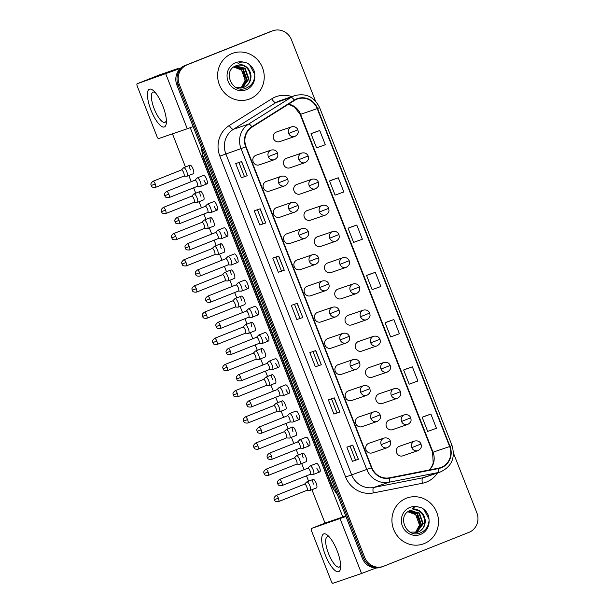 <?xml version="1.0" encoding="UTF-8"?>
<svg xmlns="http://www.w3.org/2000/svg" width="614" height="614" viewBox="0 0 614 614"><rect width="100%" height="100%" fill="white"/><g stroke="black" fill="none" stroke-linecap="round" stroke-linejoin="round"><path stroke-width="0.92" d="M281.412 176.249C284.489 175.642 286.615 176.625 287.782 179.204L278.572 182.834A5.073 4.828 71.1 0 1 281.412 176.249L266.276 181.445A5.073 4.828 71.1 0 0 263.391 187.915A5.073 4.828 71.1 0 0 269.776 190.969M291.673 202.436C294.751 201.822 296.877 202.804 298.043 205.383L288.833 209.021A5.073 4.828 71.1 0 1 291.673 202.436L276.538 207.624A5.073 4.828 71.1 0 0 273.652 214.102A5.073 4.828 71.1 0 0 280.038 217.149M301.934 228.615C305.012 228.001 307.138 228.984 308.305 231.562L299.095 235.2A5.073 4.828 71.1 0 1 301.934 228.615L286.799 233.804A5.073 4.828 71.1 0 0 283.914 240.281A5.073 4.828 71.1 0 0 290.299 243.336M312.196 254.802C315.274 254.188 317.4 255.171 318.566 257.75L309.356 261.38A5.073 4.828 71.1 0 1 312.196 254.802L297.061 259.991A5.073 4.828 71.1 0 0 294.175 266.468A5.073 4.828 71.1 0 0 300.561 269.515M322.457 280.982C325.535 280.368 327.661 281.35 328.828 283.929L319.618 287.567A5.073 4.828 71.1 0 1 322.457 280.982L307.322 286.17A5.073 4.828 71.1 0 0 304.437 292.648A5.073 4.828 71.1 0 0 310.814 295.702M332.719 307.161C335.797 306.555 337.915 307.537 339.089 310.116L329.871 313.746A5.073 4.828 71.1 0 1 332.719 307.161L317.584 312.357A5.073 4.828 71.1 0 0 314.698 318.827A5.073 4.828 71.1 0 0 321.076 321.882M342.98 333.348C346.058 332.734 348.176 333.717 349.351 336.295L340.133 339.933A5.073 4.828 71.1 0 1 342.98 333.348L327.838 338.537A5.073 4.828 71.1 0 0 324.959 345.014A5.073 4.828 71.1 0 0 331.337 348.061M353.234 359.528C356.312 358.914 358.438 359.896 359.612 362.475L350.394 366.113A5.073 4.828 71.1 0 1 353.234 359.528L338.099 364.716A5.073 4.828 71.1 0 0 335.221 371.194A5.073 4.828 71.1 0 0 341.599 374.248M363.496 385.715C366.573 385.101 368.699 386.083 369.874 388.662L360.656 392.292A5.073 4.828 71.1 0 1 363.496 385.715L348.361 390.903A5.073 4.828 71.1 0 0 345.482 397.381A5.073 4.828 71.1 0 0 351.86 400.428M373.757 411.894C376.835 411.28 378.961 412.263 380.135 414.841L370.917 418.479A5.073 4.828 71.1 0 1 373.757 411.894L358.622 417.083A5.073 4.828 71.1 0 0 355.744 423.56A5.073 4.828 71.1 0 0 362.122 426.615M384.019 438.074C387.096 437.467 389.222 438.45 390.397 441.029L381.179 444.659A5.073 4.828 71.1 0 1 384.019 438.074L368.884 443.27A5.073 4.828 71.1 0 0 366.005 449.74A5.073 4.828 71.1 0 0 372.383 452.794M271.15 150.069C274.228 149.455 276.354 150.438 277.528 153.016L268.31 156.654A5.073 4.828 71.1 0 1 271.15 150.069L256.015 155.258A5.073 4.828 71.1 0 0 253.137 161.735A5.073 4.828 71.1 0 0 259.515 164.79M301.773 153.04C304.851 152.425 306.977 153.408 308.144 155.987L298.934 159.625A5.073 4.828 71.1 0 1 301.773 153.04L286.638 158.228A5.073 4.828 71.1 0 0 283.752 164.706A5.073 4.828 71.1 0 0 290.138 167.752M312.035 179.219C315.112 178.605 317.231 179.587 318.405 182.166L309.187 185.804A5.073 4.828 71.1 0 1 312.035 179.219L296.9 184.407A5.073 4.828 71.1 0 0 294.014 190.885A5.073 4.828 71.1 0 0 300.392 193.94M322.296 205.398C325.374 204.792 327.492 205.774 328.667 208.353L319.449 211.983A5.073 4.828 71.1 0 1 322.296 205.398L307.153 210.594A5.073 4.828 71.1 0 0 304.275 217.072A5.073 4.828 71.1 0 0 310.653 220.119M332.55 231.585C335.635 230.971 337.754 231.954 338.928 234.533L329.71 238.171A5.073 4.828 71.1 0 1 332.55 231.585L317.415 236.774A5.073 4.828 71.1 0 0 314.537 243.251A5.073 4.828 71.1 0 0 320.915 246.306M342.812 257.765C345.889 257.151 348.015 258.141 349.189 260.72L339.972 264.35A5.073 4.828 71.1 0 1 342.812 257.765L327.676 262.953A5.073 4.828 71.1 0 0 324.798 269.431A5.073 4.828 71.1 0 0 331.176 272.486M353.073 283.952C356.151 283.338 358.277 284.32 359.451 286.899L350.233 290.537A5.073 4.828 71.1 0 1 353.073 283.952L337.938 289.14A5.073 4.828 71.1 0 0 335.06 295.618A5.073 4.828 71.1 0 0 341.438 298.665M363.334 310.131C366.412 309.517 368.538 310.5 369.712 313.079L360.495 316.717A5.073 4.828 71.1 0 1 363.334 310.131L348.199 315.32A5.073 4.828 71.1 0 0 345.321 321.797A5.073 4.828 71.1 0 0 351.699 324.852M373.596 336.311C376.674 335.704 378.8 336.687 379.974 339.266L370.756 342.896A5.073 4.828 71.1 0 1 373.596 336.311L358.461 341.507A5.073 4.828 71.1 0 0 355.583 347.984A5.073 4.828 71.1 0 0 361.961 351.031M383.857 362.498C386.935 361.884 389.061 362.866 390.228 365.445L381.018 369.083A5.073 4.828 71.1 0 1 383.857 362.498L368.722 367.686A5.073 4.828 71.1 0 0 365.837 374.164A5.073 4.828 71.1 0 0 372.222 377.219M394.119 388.677C397.197 388.063 399.323 389.053 400.489 391.632L391.279 395.262A5.073 4.828 71.1 0 1 394.119 388.677L378.984 393.866A5.073 4.828 71.1 0 0 376.098 400.343A5.073 4.828 71.1 0 0 382.484 403.398M404.38 414.864C407.458 414.25 409.584 415.233 410.751 417.812L401.541 421.442A5.073 4.828 71.1 0 1 404.38 414.864L389.245 420.053A5.073 4.828 71.1 0 0 386.359 426.53A5.073 4.828 71.1 0 0 392.745 429.577M414.642 441.044C417.72 440.43 419.846 441.412 421.012 443.991L411.802 447.629A5.073 4.828 71.1 0 1 414.642 441.044L399.507 446.232A5.073 4.828 71.1 0 0 396.621 452.71A5.073 4.828 71.1 0 0 403.007 455.765M291.512 126.852C294.59 126.238 296.716 127.228 297.882 129.807L288.672 133.438A5.073 4.828 71.1 0 1 291.512 126.852L276.377 132.041A5.073 4.828 71.1 0 0 273.491 138.518A5.073 4.828 71.1 0 0 279.877 141.573M232.038 53.533A24.368 23.178 71.1 0 0 219.19 84.256A24.368 23.178 71.1 0 0 248.831 99.268A24.368 23.178 71.1 0 0 249.821 98.9A24.368 23.178 71.1 0 0 262.669 68.177A24.368 23.178 71.1 0 0 233.028 53.165A24.368 23.178 71.1 0 0 232.038 53.533A24.368 23.178 71.1 0 0 219.19 84.256A24.368 23.178 71.1 0 0 248.831 99.268A24.368 23.178 71.1 0 0 249.821 98.9A24.368 23.178 71.1 0 0 262.669 68.177A24.368 23.178 71.1 0 0 233.028 53.165A24.368 23.178 71.1 0 0 232.038 53.533M406.322 498.253A24.368 23.178 71.1 0 0 393.482 528.976A24.368 23.178 71.1 0 0 423.123 543.989A24.368 23.178 71.1 0 0 424.105 543.628A24.368 23.178 71.1 0 0 436.953 512.905A24.368 23.178 71.1 0 0 407.312 497.893A24.368 23.178 71.1 0 0 406.322 498.253A24.368 23.178 71.1 0 0 393.482 528.976A24.368 23.178 71.1 0 0 423.123 543.989A24.368 23.178 71.1 0 0 424.105 543.628A24.368 23.178 71.1 0 0 436.953 512.905A24.368 23.178 71.1 0 0 407.312 497.893A24.368 23.178 71.1 0 0 406.322 498.253M296.923 99.199A16.248 15.45 -108.9 0 1 297.583 98.954A16.248 15.45 -108.9 0 1 317.208 108.617L449.64 446.531A16.248 15.45 -108.9 0 1 440.545 467.607A16.248 15.45 -108.9 0 1 438.619 468.121L389.514 477.799A16.248 15.45 -108.9 0 1 371.815 467.622L246.045 146.708A16.248 15.45 -108.9 0 1 252.078 127.098L294.52 100.42A16.248 15.45 -108.9 0 1 296.923 99.199M296.777 98.823A16.655 15.834 71.1 0 0 294.313 100.074L251.87 126.753A16.655 15.834 71.1 0 0 245.684 146.846L371.455 467.761A16.655 15.834 71.1 0 0 389.598 478.199L438.703 468.52A16.655 15.834 71.1 0 0 450.001 446.393L317.568 108.478A16.655 15.834 71.1 0 0 296.777 98.823M315.473 101.011L291.466 39.756A15.227 14.483 71.1 0 0 273.069 30.7L270.69 31.514A15.227 14.483 71.1 0 0 270.076 31.744L184.814 65.606A15.227 14.483 71.1 0 0 176.901 85.131L362.306 558.21L363.488 557.804A15.227 14.483 71.1 0 0 381.893 566.86A15.227 14.483 71.1 0 1 363.488 557.804L178.091 84.724L363.488 557.804L364.678 557.397A15.227 14.483 71.1 0 0 383.082 566.453A15.227 14.483 71.1 0 0 383.696 566.231L468.958 532.361A15.227 14.483 71.1 0 0 476.871 512.844L453.493 453.193M184.814 65.606L185.996 65.199A15.227 14.483 71.1 0 0 178.091 84.724A15.227 14.483 71.1 0 1 185.996 65.199L271.265 31.337L187.186 64.792A15.227 14.483 71.1 0 0 179.28 84.318L364.678 557.397M271.879 31.107A15.227 14.483 71.1 0 0 271.265 31.337A15.227 14.483 71.1 0 1 271.879 31.107M430.882 414.097L422.14 417.259L427.697 431.435L436.439 428.273L430.882 414.097L424.949 416.139M412.362 366.834L403.621 369.996L409.177 384.18L417.919 381.018L412.362 366.834L406.43 368.876M393.843 319.579L385.101 322.734L390.657 336.917L399.399 333.755L393.843 319.579L387.902 321.613M319.756 130.536L311.014 133.691L316.571 147.874L325.313 144.712L319.756 130.536L313.823 132.57M338.276 177.791L329.541 180.953L335.091 195.129L343.832 191.975L338.276 177.791L332.343 179.833M356.795 225.054L348.061 228.216L353.618 242.392L362.352 239.23L356.795 225.054L350.863 227.096M375.315 272.317L366.581 275.479L372.138 289.654L380.872 286.492L375.315 272.317L369.382 274.351M273.069 30.7A15.227 14.483 71.1 0 0 272.447 30.93L187.186 64.792M339.834 412.025L333.901 414.059L328.344 399.883L334.277 397.849L339.834 412.025L334.123 397.903M358.353 459.287L352.421 461.321L346.864 447.145L352.797 445.112L358.353 459.287L352.651 445.158M284.267 270.244L278.334 272.278L272.777 258.103L278.71 256.069L284.267 270.244L278.564 256.115M265.747 222.982L259.814 225.016L254.257 210.84L260.19 208.806L265.747 222.982L260.044 208.86M247.227 175.719L241.294 177.761L235.738 163.577L241.67 161.543L247.227 175.719L241.517 161.597M321.314 364.762L315.373 366.804L309.817 352.62L315.757 350.586L321.314 364.762L315.604 350.64M302.794 317.507L296.854 319.541L291.297 305.365L297.237 303.324L302.794 317.507L297.084 303.377M296.854 319.541L302.641 317.553M315.373 366.804L321.16 364.816M241.294 177.761L247.074 175.773M259.814 225.016L265.593 223.036M278.334 272.278L284.121 270.29M352.421 461.321L358.2 459.333M333.901 414.059L339.68 412.078M366.581 275.479L369.444 274.328M348.061 228.216L350.924 227.073M329.541 180.953L332.397 179.81M311.014 133.691L313.877 132.547M385.101 322.734L387.964 321.59M403.621 369.996L406.483 368.853M422.14 417.259L425.003 416.115M299.977 318.298L294.482 304.268M281.458 271.043L275.962 257.013M262.938 223.78L257.435 209.75M244.418 176.517L238.915 162.487M318.497 365.56L313.002 351.53M337.025 412.823L331.522 398.793M355.544 460.086L350.041 446.056M362.306 558.21A15.227 14.483 71.1 0 0 380.703 567.267L383.082 566.453M183.839 176.118L186.871 176.241A4.567 1.412 -111.7 0 0 187.047 176.21A4.567 1.412 -111.7 0 0 187.063 176.203A4.567 1.412 -111.7 0 0 186.71 171.498A4.567 1.412 -111.7 0 0 183.709 167.706A4.567 1.412 -111.7 0 0 183.693 167.714A4.567 1.412 -111.7 0 0 183.532 167.822L181.399 169.986M183.763 176.118A3.3 1.021 -111.7 0 0 183.885 176.103A3.3 1.021 -111.7 0 0 183.901 176.095A3.3 1.021 -111.7 0 0 183.647 172.695A3.3 1.021 -111.7 0 0 181.483 169.955A3.3 1.021 -111.7 0 0 181.468 169.963L153.063 181.245C149.386 184.315 151.52 184.783 151.205 185.512L155.242 183.977A3.3 1.021 -111.7 0 0 153.063 181.245M197.393 186.326L200.433 186.441A4.567 1.412 -111.7 0 0 200.601 186.41A4.567 1.412 -111.7 0 0 200.624 186.41A4.567 1.412 -111.7 0 0 200.256 181.675A4.567 1.412 -111.7 0 0 197.271 177.906A4.567 1.412 -111.7 0 0 197.248 177.914A4.567 1.412 -111.7 0 0 197.086 178.022L194.96 180.186M197.324 186.318A3.3 1.021 -111.7 0 0 197.447 186.303A3.3 1.021 -111.7 0 0 197.462 186.295A3.3 1.021 -111.7 0 0 197.209 182.903A3.3 1.021 -111.7 0 0 195.037 180.155A3.3 1.021 -111.7 0 0 195.022 180.163L166.617 191.445C162.94 194.515 165.074 194.983 164.767 195.712L168.804 194.177A3.3 1.021 -111.7 0 0 166.617 191.445M194.101 202.305L197.132 202.42A4.567 1.412 -111.7 0 0 197.301 202.397A4.567 1.412 -111.7 0 0 197.324 202.39A4.567 1.412 -111.7 0 0 196.971 197.685A4.567 1.412 -111.7 0 0 193.97 193.886A4.567 1.412 -111.7 0 0 193.955 193.894A4.567 1.412 -111.7 0 0 193.786 194.009L191.66 196.173M194.024 202.298A3.3 1.021 -111.7 0 0 194.147 202.282A3.3 1.021 -111.7 0 0 194.162 202.275A3.3 1.021 -111.7 0 0 193.909 198.882A3.3 1.021 -111.7 0 0 191.745 196.142A3.3 1.021 -111.7 0 0 191.729 196.142L163.324 207.425C159.64 210.502 161.774 210.963 161.467 211.7L165.504 210.165A3.3 1.021 -111.7 0 0 163.324 207.425M204.362 228.485L207.394 228.6A4.567 1.412 -111.7 0 0 207.563 228.577A4.567 1.412 -111.7 0 0 207.586 228.569A4.567 1.412 -111.7 0 0 207.233 223.864A4.567 1.412 -111.7 0 0 204.232 220.073A4.567 1.412 -111.7 0 0 204.209 220.081A4.567 1.412 -111.7 0 0 204.048 220.188L201.922 222.352M204.285 228.485A3.3 1.021 -111.7 0 0 204.408 228.469A3.3 1.021 -111.7 0 0 204.424 228.462A3.3 1.021 -111.7 0 0 204.17 225.062A3.3 1.021 -111.7 0 0 201.998 222.322A3.3 1.021 -111.7 0 0 201.991 222.329L173.578 233.612C169.901 236.682 172.035 237.15 171.728 237.879L175.765 236.344A3.3 1.021 -111.7 0 0 173.578 233.612M214.624 254.672L217.655 254.787A4.567 1.412 -111.7 0 0 217.824 254.764A4.567 1.412 -111.7 0 0 217.847 254.756A4.567 1.412 -111.7 0 0 217.494 250.052A4.567 1.412 -111.7 0 0 214.493 246.252A4.567 1.412 -111.7 0 0 214.47 246.26A4.567 1.412 -111.7 0 0 214.309 246.367L212.183 248.532M214.547 254.664A3.3 1.021 -111.7 0 0 214.67 254.649A3.3 1.021 -111.7 0 0 214.685 254.641A3.3 1.021 -111.7 0 0 214.432 251.249A3.3 1.021 -111.7 0 0 212.26 248.501A3.3 1.021 -111.7 0 0 212.252 248.509L183.839 259.791C180.163 262.861 182.297 263.329 181.99 264.066L186.027 262.531A3.3 1.021 -111.7 0 0 183.839 259.791M224.877 280.851L227.917 280.966A4.567 1.412 -111.7 0 0 228.086 280.943A4.567 1.412 -111.7 0 0 228.109 280.936A4.567 1.412 -111.7 0 0 227.756 276.231A4.567 1.412 -111.7 0 0 224.755 272.439A4.567 1.412 -111.7 0 0 224.732 272.439A4.567 1.412 -111.7 0 0 224.571 272.555L222.445 274.719M224.808 280.851A3.3 1.021 -111.7 0 0 224.931 280.828A3.3 1.021 -111.7 0 0 224.947 280.828A3.3 1.021 -111.7 0 0 224.693 277.428A3.3 1.021 -111.7 0 0 222.521 274.688A3.3 1.021 -111.7 0 0 222.506 274.696L194.101 285.971C190.424 289.048 192.558 289.509 192.251 290.245L196.288 288.71A3.3 1.021 -111.7 0 0 194.101 285.971M207.655 212.505L210.694 212.621A4.567 1.412 -111.7 0 0 210.863 212.597A4.567 1.412 -111.7 0 0 210.886 212.59A4.567 1.412 -111.7 0 0 210.518 207.854A4.567 1.412 -111.7 0 0 207.532 204.086A4.567 1.412 -111.7 0 0 207.509 204.094A4.567 1.412 -111.7 0 0 207.348 204.209L205.222 206.373M207.586 212.505A3.3 1.021 -111.7 0 0 207.709 212.482A3.3 1.021 -111.7 0 0 207.724 212.482A3.3 1.021 -111.7 0 0 207.471 209.082A3.3 1.021 -111.7 0 0 205.299 206.342A3.3 1.021 -111.7 0 0 205.283 206.342L176.878 217.625C173.202 220.702 175.335 221.163 175.028 221.9L179.065 220.365A3.3 1.021 -111.7 0 0 176.878 217.625M217.916 238.685L220.948 238.8A4.567 1.412 -111.7 0 0 221.124 238.777A4.567 1.412 -111.7 0 0 221.147 238.769A4.567 1.412 -111.7 0 0 220.779 234.034A4.567 1.412 -111.7 0 0 217.793 230.273A4.567 1.412 -111.7 0 0 217.77 230.281A4.567 1.412 -111.7 0 0 217.609 230.388L215.483 232.552M217.847 238.685A3.3 1.021 -111.7 0 0 217.97 238.669A3.3 1.021 -111.7 0 0 217.985 238.662A3.3 1.021 -111.7 0 0 217.732 235.262A3.3 1.021 -111.7 0 0 215.56 232.522A3.3 1.021 -111.7 0 0 215.545 232.529L187.14 243.812C183.463 246.882 185.597 247.35 185.29 248.079L189.319 246.544A3.3 1.021 -111.7 0 0 187.14 243.812M228.178 264.872L231.209 264.987A4.567 1.412 -111.7 0 0 231.386 264.964A4.567 1.412 -111.7 0 0 231.401 264.956A4.567 1.412 -111.7 0 0 231.041 260.221A4.567 1.412 -111.7 0 0 228.055 256.452A4.567 1.412 -111.7 0 0 228.032 256.46A4.567 1.412 -111.7 0 0 227.871 256.568L225.745 258.74M228.101 264.864A3.3 1.021 -111.7 0 0 228.231 264.849A3.3 1.021 -111.7 0 0 228.247 264.841A3.3 1.021 -111.7 0 0 227.994 261.449A3.3 1.021 -111.7 0 0 225.822 258.709A3.3 1.021 -111.7 0 0 225.806 258.709L197.401 269.991C193.725 273.069 195.858 273.529 195.544 274.266L199.581 272.731A3.3 1.021 -111.7 0 0 197.401 269.991M250.957 75.683A11.474 10.914 71.1 0 0 239.099 65.122L235.937 65.798C222.237 70.579 231.915 93.865 245.562 88.37C251.241 86.167 254.319 81.908 254.779 75.591L254.526 72.007C253.229 68.062 250.827 65.099 247.312 63.096L243.927 62.214C241.624 61.768 239.652 62.252 238.017 63.656L243.858 65.299C248.01 67.348 250.374 70.81 250.957 75.683C251.088 81.14 248.716 85.024 243.842 87.334L235.883 87.411M239.099 65.122C250.926 63.856 255.056 83.627 243.374 87.495L243.129 87.587M234.717 66.366L243.205 68.898L247.081 79.69L241.425 87.986M234.494 66.489L242.737 69.06L246.613 79.851L241.172 88.025M235.584 65.936L245.093 68.254L248.969 79.045L242.407 87.794M235.369 66.036L244.625 68.415L248.493 79.206L242.169 87.848M233.85 66.903L241.325 69.543L245.201 80.334L241.448 87.272A11.474 10.914 71.1 0 0 242.384 71.331L240.857 69.704L233.635 67.049M241.448 87.272L240.55 88.078M247.312 63.096L249.599 64.716L254.795 74.524M425.241 520.411A11.474 10.914 71.1 0 0 413.383 509.843L410.221 510.518C396.521 515.299 406.199 538.593 419.846 533.09C425.533 530.887 428.603 526.628 429.063 520.319L428.81 516.727C427.521 512.79 425.111 509.82 421.595 507.824L418.218 506.934C415.908 506.496 413.943 506.98 412.301 508.384L418.142 510.019C422.302 512.068 424.665 515.53 425.241 520.411C425.372 525.86 423.008 529.744 418.134 532.062L410.167 532.131M413.383 509.843C425.218 508.584 429.339 528.355 417.658 532.223L417.42 532.315M409.001 511.086L417.497 513.619L421.365 524.417L415.709 532.706M408.778 511.216L417.021 513.788L420.897 524.579L415.455 532.745M409.868 510.664L419.377 512.974L423.253 523.765L416.699 532.515M409.653 510.756L418.909 513.135L422.777 523.926L416.453 532.576M408.133 511.623L415.609 514.271L419.485 525.062L415.732 532A11.474 10.914 71.1 0 0 416.668 516.052L415.141 514.432L407.919 511.777M415.732 532L414.834 532.806M421.595 507.824L423.89 509.443L429.079 519.252M150.975 110.106A20.308 6.27 68.3 0 1 147.567 92.392A20.308 6.27 68.3 0 1 153.984 91.164A20.308 6.27 68.3 0 1 162.84 106.038A20.308 6.27 68.3 0 1 166.379 122.378A20.308 6.27 68.3 0 1 160.745 125.786A20.308 6.27 68.3 0 1 150.975 110.106M155.426 92.722A16.248 5.012 -111.7 0 0 152.986 92.154A16.248 5.012 -111.7 0 0 154.229 108.878A16.248 5.012 -111.7 0 0 164.974 122.347A16.248 5.012 -111.7 0 0 166.363 120.26M180.416 68.407L137.145 83.757A2.54 0.783 -111.7 0 0 137.129 83.757A2.54 0.783 -111.7 0 0 137.329 86.374L156.961 136.469A2.54 0.783 -111.7 0 0 158.627 138.58L187.27 128.756L165.78 73.933M193.149 126.591L187.27 128.756M137.129 83.757L150.599 78.408A2.54 0.783 68.3 0 1 150.599 78.408A2.54 0.783 68.3 0 1 150.607 78.408L180.892 67.977M325.259 554.833A20.308 6.27 68.3 0 1 321.859 537.12A20.308 6.27 68.3 0 1 328.267 535.884A20.308 6.27 68.3 0 1 337.132 550.758A20.308 6.27 68.3 0 1 340.67 567.106A20.308 6.27 68.3 0 1 335.029 570.506A20.308 6.27 68.3 0 1 325.259 554.833M329.71 537.442A16.248 5.012 -111.7 0 0 327.27 536.874A16.248 5.012 -111.7 0 0 328.521 553.598A16.248 5.012 -111.7 0 0 339.266 567.067A16.248 5.012 -111.7 0 0 340.647 564.98M345.951 516.489L311.428 528.477A2.54 0.783 -111.7 0 0 311.421 528.485A2.54 0.783 -111.7 0 0 311.613 531.095L331.245 581.189A2.54 0.783 -111.7 0 0 332.911 583.3L361.554 573.476L340.072 518.653M376.021 568.019L361.554 573.476M311.421 528.485L324.883 523.136A2.54 0.783 68.3 0 1 324.883 523.136A2.54 0.783 68.3 0 1 324.89 523.128L345.751 515.975M310.27 474.33L313.301 474.445A4.567 1.412 -111.7 0 0 313.47 474.422A4.567 1.412 -111.7 0 0 313.493 474.415A4.567 1.412 -111.7 0 0 313.125 469.679A4.567 1.412 -111.7 0 0 310.139 465.911A4.567 1.412 -111.7 0 0 310.116 465.919L316.448 463.409A4.567 1.412 68.3 0 1 319.464 467.2A4.567 1.412 68.3 0 1 319.817 471.897A4.567 1.412 68.3 0 1 316.793 468.114M300.008 448.143L303.04 448.266A4.567 1.412 -111.7 0 0 303.209 448.235A4.567 1.412 -111.7 0 0 303.232 448.235A4.567 1.412 -111.7 0 0 302.871 443.5A4.567 1.412 -111.7 0 0 299.878 439.731L306.186 437.229A4.567 1.412 68.3 0 1 309.21 441.013A4.567 1.412 68.3 0 1 309.556 445.718A4.567 1.412 68.3 0 1 306.539 441.926M289.747 421.964L292.778 422.079A4.567 1.412 -111.7 0 0 292.947 422.056A4.567 1.412 -111.7 0 0 292.97 422.048A4.567 1.412 -111.7 0 0 292.609 417.313A4.567 1.412 -111.7 0 0 289.616 413.552A4.567 1.412 -111.7 0 0 289.593 413.56L295.925 411.042A4.567 1.412 68.3 0 1 298.949 414.834A4.567 1.412 68.3 0 1 299.294 419.539A4.567 1.412 68.3 0 1 296.278 415.747M279.485 395.784L282.517 395.9A4.567 1.412 -111.7 0 0 282.686 395.876A4.567 1.412 -111.7 0 0 282.709 395.869A4.567 1.412 -111.7 0 0 282.348 391.133A4.567 1.412 -111.7 0 0 279.355 387.365A4.567 1.412 -111.7 0 0 279.339 387.373L285.663 384.863A4.567 1.412 68.3 0 1 288.687 388.647A4.567 1.412 68.3 0 1 289.033 393.351A4.567 1.412 68.3 0 1 286.017 389.568M269.224 369.597L272.255 369.712A4.567 1.412 -111.7 0 0 272.432 369.689A4.567 1.412 -111.7 0 0 272.447 369.682A4.567 1.412 -111.7 0 0 272.086 364.946A4.567 1.412 -111.7 0 0 269.093 361.185L275.402 358.676A4.567 1.412 68.3 0 1 278.426 362.467A4.567 1.412 68.3 0 1 278.779 367.172A4.567 1.412 68.3 0 1 275.755 363.381M313.501 484.093A4.567 1.412 68.3 0 1 313.148 479.388A4.567 1.412 68.3 0 1 316.172 483.18A4.567 1.412 68.3 0 1 316.517 487.884L310.193 490.394A4.567 1.412 -111.7 0 0 310.193 490.394A4.567 1.412 -111.7 0 0 309.84 485.689A4.567 1.412 -111.7 0 0 306.839 481.898A4.567 1.412 -111.7 0 0 306.823 481.906A4.567 1.412 -111.7 0 0 306.655 482.013L304.529 484.177M303.239 457.914A4.567 1.412 68.3 0 1 302.886 453.209A4.567 1.412 68.3 0 1 305.91 456.993A4.567 1.412 68.3 0 1 306.263 461.697L299.931 464.215A4.567 1.412 -111.7 0 0 299.578 459.51A4.567 1.412 -111.7 0 0 296.577 455.711A4.567 1.412 -111.7 0 0 296.562 455.718A4.567 1.412 -111.7 0 0 296.401 455.834L294.267 457.998M292.978 431.726A4.567 1.412 68.3 0 1 292.625 427.022A4.567 1.412 68.3 0 1 295.649 430.813A4.567 1.412 68.3 0 1 296.002 435.518L289.67 438.028A4.567 1.412 -111.7 0 0 289.317 433.323A4.567 1.412 -111.7 0 0 286.316 429.531A4.567 1.412 -111.7 0 0 286.301 429.539A4.567 1.412 -111.7 0 0 286.139 429.646L284.013 431.811M282.716 405.547A4.567 1.412 68.3 0 1 282.363 400.842A4.567 1.412 68.3 0 1 285.387 404.634A4.567 1.412 68.3 0 1 285.74 409.338L279.408 411.848A4.567 1.412 -111.7 0 0 279.408 411.848A4.567 1.412 -111.7 0 0 279.063 407.143A4.567 1.412 -111.7 0 0 276.054 403.352A4.567 1.412 -111.7 0 0 276.039 403.352A4.567 1.412 -111.7 0 0 275.878 403.467L273.752 405.631M272.455 379.368A4.567 1.412 68.3 0 1 272.102 374.663A4.567 1.412 68.3 0 1 275.126 378.447A4.567 1.412 68.3 0 1 275.479 383.151L269.147 385.669A4.567 1.412 -111.7 0 0 268.802 380.964A4.567 1.412 -111.7 0 0 265.793 377.165A4.567 1.412 -111.7 0 0 265.778 377.173A4.567 1.412 -111.7 0 0 265.616 377.28L263.49 379.444M258.962 343.418L261.994 343.533A4.567 1.412 -111.7 0 0 262.17 343.51A4.567 1.412 -111.7 0 0 262.186 343.502A4.567 1.412 -111.7 0 0 261.825 338.767A4.567 1.412 -111.7 0 0 258.832 334.998A4.567 1.412 -111.7 0 0 258.816 335.006L265.141 332.496A4.567 1.412 68.3 0 1 268.164 336.288A4.567 1.412 68.3 0 1 268.518 340.985A4.567 1.412 68.3 0 1 265.494 337.201M248.701 317.238L251.732 317.354A4.567 1.412 -111.7 0 0 251.909 317.323A4.567 1.412 -111.7 0 0 251.924 317.323A4.567 1.412 -111.7 0 0 251.563 312.587A4.567 1.412 -111.7 0 0 248.57 308.819A4.567 1.412 -111.7 0 0 248.555 308.827L254.879 306.317A4.567 1.412 68.3 0 1 257.903 310.101A4.567 1.412 68.3 0 1 258.256 314.805A4.567 1.412 68.3 0 1 255.232 311.022M238.439 291.051L241.471 291.166A4.567 1.412 -111.7 0 0 241.647 291.143A4.567 1.412 -111.7 0 0 241.663 291.136A4.567 1.412 -111.7 0 0 241.302 286.4A4.567 1.412 -111.7 0 0 238.309 282.64L244.618 280.13A4.567 1.412 68.3 0 1 247.642 283.921A4.567 1.412 68.3 0 1 247.995 288.626A4.567 1.412 68.3 0 1 244.971 284.835M262.193 353.18A4.567 1.412 68.3 0 1 261.84 348.476A4.567 1.412 68.3 0 1 264.864 352.267A4.567 1.412 68.3 0 1 265.217 356.972L258.885 359.482A4.567 1.412 -111.7 0 0 258.885 359.482A4.567 1.412 -111.7 0 0 258.54 354.777A4.567 1.412 -111.7 0 0 255.539 350.985A4.567 1.412 -111.7 0 0 255.516 350.993A4.567 1.412 -111.7 0 0 255.355 351.101L253.229 353.265M251.932 327.001A4.567 1.412 68.3 0 1 251.587 322.296A4.567 1.412 68.3 0 1 254.603 326.08A4.567 1.412 68.3 0 1 254.956 330.785L248.632 333.302A4.567 1.412 -111.7 0 0 248.279 328.597A4.567 1.412 -111.7 0 0 245.278 324.798A4.567 1.412 -111.7 0 0 245.255 324.806A4.567 1.412 -111.7 0 0 245.093 324.921L242.967 327.085M228.032 256.46L234.356 253.95A4.567 1.412 68.3 0 1 237.38 257.734A4.567 1.412 68.3 0 1 237.733 262.439A4.567 1.412 68.3 0 1 234.709 258.655M217.77 230.281L224.102 227.763A4.567 1.412 68.3 0 1 227.119 231.555A4.567 1.412 68.3 0 1 227.472 236.26A4.567 1.412 68.3 0 1 224.448 232.468M207.509 204.094L213.841 201.584A4.567 1.412 68.3 0 1 216.857 205.375A4.567 1.412 68.3 0 1 217.21 210.08A4.567 1.412 68.3 0 1 214.186 206.289M231.409 274.635A4.567 1.412 68.3 0 1 231.064 269.93A4.567 1.412 68.3 0 1 234.08 273.721A4.567 1.412 68.3 0 1 234.433 278.426L228.109 280.936M221.155 248.455A4.567 1.412 68.3 0 1 220.802 243.75A4.567 1.412 68.3 0 1 223.826 247.534A4.567 1.412 68.3 0 1 224.171 252.239L217.847 254.756M210.894 222.268A4.567 1.412 68.3 0 1 210.541 217.563A4.567 1.412 68.3 0 1 213.565 221.355A4.567 1.412 68.3 0 1 213.91 226.059L207.586 228.569M200.632 196.089A4.567 1.412 68.3 0 1 200.279 191.384A4.567 1.412 68.3 0 1 203.303 195.168A4.567 1.412 68.3 0 1 203.648 199.872L197.324 202.39M241.67 300.814A4.567 1.412 68.3 0 1 241.325 296.109A4.567 1.412 68.3 0 1 244.341 299.901A4.567 1.412 68.3 0 1 244.694 304.605L238.37 307.115A4.567 1.412 -111.7 0 0 238.017 302.41A4.567 1.412 -111.7 0 0 235.016 298.619A4.567 1.412 -111.7 0 0 234.993 298.627A4.567 1.412 -111.7 0 0 234.832 298.734L232.706 300.898M197.248 177.914L203.579 175.404A4.567 1.412 68.3 0 1 206.596 179.188A4.567 1.412 68.3 0 1 206.949 183.893A4.567 1.412 68.3 0 1 203.925 180.109M190.371 169.901A4.567 1.412 68.3 0 1 190.018 165.197A4.567 1.412 68.3 0 1 193.042 168.988A4.567 1.412 68.3 0 1 193.395 173.693L187.063 176.203M177.507 68.699L150.722 78.369L159.701 74.801L177.507 68.699L177.676 69.121M325.013 523.09L311.927 489.703M308.596 481.199L306.486 475.827M304.083 469.687L301.666 463.524M298.335 455.02L296.232 449.648M293.822 443.5L291.404 437.345M288.073 428.833L285.971 423.468M283.561 417.32L281.143 411.157M277.812 402.654L275.709 397.281M273.299 391.141L270.881 384.978M267.55 376.466L265.448 371.102M263.038 364.954L260.62 358.791M257.289 350.287L255.186 344.914M252.776 338.774L250.366 332.611M247.028 324.108L244.925 318.735M242.515 312.587L240.105 306.432M236.766 297.92L234.663 292.556M232.253 286.408L229.843 280.245M226.505 271.741L224.402 266.369M221.992 260.229L219.582 254.066M216.243 245.554L214.14 240.189M211.73 234.041L209.32 227.878M205.982 219.375L203.879 214.002M201.476 207.862L199.059 201.699M195.728 193.195L193.617 187.823M191.215 181.675L188.797 175.52M185.466 167.008L172.465 133.829M190.248 127.681L342.819 516.98M235.139 307.031L238.178 307.146A4.567 1.412 -111.7 0 0 238.347 307.123A4.567 1.412 -111.7 0 0 238.37 307.115M235.07 307.031A3.3 1.021 -111.7 0 0 235.193 307.015A3.3 1.021 -111.7 0 0 235.208 307.008A3.3 1.021 -111.7 0 0 234.955 303.608A3.3 1.021 -111.7 0 0 232.783 300.868A3.3 1.021 -111.7 0 0 232.767 300.875L204.362 312.158C200.686 315.228 202.82 315.696 202.513 316.425L206.55 314.89A3.3 1.021 -111.7 0 0 204.362 312.158M245.4 333.218L248.432 333.333A4.567 1.412 -111.7 0 0 248.609 333.31A4.567 1.412 -111.7 0 0 248.632 333.302M245.331 333.21A3.3 1.021 -111.7 0 0 245.454 333.195A3.3 1.021 -111.7 0 0 245.47 333.187A3.3 1.021 -111.7 0 0 245.216 329.795A3.3 1.021 -111.7 0 0 243.044 327.055A3.3 1.021 -111.7 0 0 243.029 327.055L214.624 338.337C210.947 341.415 213.081 341.875 212.766 342.612L216.803 341.077A3.3 1.021 -111.7 0 0 214.624 338.337M255.662 359.397L258.694 359.512A4.567 1.412 -111.7 0 0 258.87 359.489M255.585 359.397A3.3 1.021 -111.7 0 0 255.716 359.382A3.3 1.021 -111.7 0 0 255.731 359.374A3.3 1.021 -111.7 0 0 255.478 355.974A3.3 1.021 -111.7 0 0 253.306 353.234A3.3 1.021 -111.7 0 0 253.29 353.242L224.885 364.524C221.209 367.594 223.343 368.062 223.028 368.791L227.065 367.256A3.3 1.021 -111.7 0 0 224.885 364.524M238.362 291.051A3.3 1.021 -111.7 0 0 238.493 291.028A3.3 1.021 -111.7 0 0 238.508 291.028A3.3 1.021 -111.7 0 0 238.247 287.628A3.3 1.021 -111.7 0 0 236.083 284.888A3.3 1.021 -111.7 0 0 236.068 284.896L207.662 296.178C203.986 299.248 206.12 299.716 205.805 300.446L209.842 298.911A3.3 1.021 -111.7 0 0 207.662 296.178M238.309 282.64A4.567 1.412 -111.7 0 0 238.293 282.647A4.567 1.412 -111.7 0 0 238.132 282.755L236.006 284.919M248.624 317.231A3.3 1.021 -111.7 0 0 248.754 317.215A3.3 1.021 -111.7 0 0 248.762 317.208A3.3 1.021 -111.7 0 0 248.509 313.815A3.3 1.021 -111.7 0 0 246.344 311.068A3.3 1.021 -111.7 0 0 246.329 311.075L217.924 322.358C214.248 325.428 216.381 325.896 216.067 326.625L220.104 325.09A3.3 1.021 -111.7 0 0 217.924 322.358M248.555 308.827A4.567 1.412 -111.7 0 0 248.394 308.934L246.268 311.098M258.885 343.418A3.3 1.021 -111.7 0 0 259.016 343.395A3.3 1.021 -111.7 0 0 259.024 343.395A3.3 1.021 -111.7 0 0 258.77 339.995A3.3 1.021 -111.7 0 0 256.606 337.255A3.3 1.021 -111.7 0 0 256.591 337.255L228.185 348.537C224.509 351.615 226.643 352.075 226.328 352.812L230.365 351.277A3.3 1.021 -111.7 0 0 228.185 348.537M258.816 335.006A4.567 1.412 -111.7 0 0 258.655 335.121L256.529 337.286M265.923 385.584L268.955 385.699A4.567 1.412 -111.7 0 0 269.132 385.676A4.567 1.412 -111.7 0 0 269.147 385.669M265.847 385.577A3.3 1.021 -111.7 0 0 265.977 385.561A3.3 1.021 -111.7 0 0 265.992 385.554A3.3 1.021 -111.7 0 0 265.732 382.161A3.3 1.021 -111.7 0 0 263.567 379.414A3.3 1.021 -111.7 0 0 263.552 379.421L235.147 390.704C231.47 393.774 233.604 394.242 233.289 394.971L237.326 393.444A3.3 1.021 -111.7 0 0 235.147 390.704M276.185 411.764L279.216 411.879A4.567 1.412 -111.7 0 0 279.393 411.856M276.108 411.764A3.3 1.021 -111.7 0 0 276.239 411.741A3.3 1.021 -111.7 0 0 276.246 411.741A3.3 1.021 -111.7 0 0 275.993 408.341A3.3 1.021 -111.7 0 0 273.829 405.601A3.3 1.021 -111.7 0 0 273.813 405.601L245.408 416.883C241.732 419.961 243.865 420.421 243.551 421.158L247.588 419.623A3.3 1.021 -111.7 0 0 245.408 416.883M286.446 437.943L289.478 438.058A4.567 1.412 -111.7 0 0 289.654 438.035A4.567 1.412 -111.7 0 0 289.67 438.028M286.37 437.943A3.3 1.021 -111.7 0 0 286.492 437.928A3.3 1.021 -111.7 0 0 286.508 437.92A3.3 1.021 -111.7 0 0 286.254 434.52A3.3 1.021 -111.7 0 0 284.09 431.78A3.3 1.021 -111.7 0 0 284.075 431.788L255.67 443.07C251.993 446.14 254.127 446.608 253.812 447.337L257.849 445.802A3.3 1.021 -111.7 0 0 255.67 443.07M296.708 464.13L299.739 464.245A4.567 1.412 -111.7 0 0 299.916 464.222A4.567 1.412 -111.7 0 0 299.931 464.215M296.631 464.123A3.3 1.021 -111.7 0 0 296.754 464.107A3.3 1.021 -111.7 0 0 296.769 464.1A3.3 1.021 -111.7 0 0 296.516 460.707A3.3 1.021 -111.7 0 0 294.352 457.967A3.3 1.021 -111.7 0 0 294.336 457.967L265.931 469.249C262.255 472.327 264.388 472.788 264.074 473.524L268.111 471.989A3.3 1.021 -111.7 0 0 265.931 469.249M306.969 490.31L310.001 490.425A4.567 1.412 -111.7 0 0 310.17 490.402M306.893 490.31A3.3 1.021 -111.7 0 0 307.015 490.294A3.3 1.021 -111.7 0 0 307.031 490.287A3.3 1.021 -111.7 0 0 306.777 486.887A3.3 1.021 -111.7 0 0 304.613 484.147A3.3 1.021 -111.7 0 0 304.598 484.154L276.193 495.437C272.516 498.507 274.642 498.975 274.335 499.704L278.372 498.169A3.3 1.021 -111.7 0 0 276.193 495.437M269.147 369.597A3.3 1.021 -111.7 0 0 269.27 369.582A3.3 1.021 -111.7 0 0 269.285 369.574A3.3 1.021 -111.7 0 0 269.032 366.174A3.3 1.021 -111.7 0 0 266.867 363.434A3.3 1.021 -111.7 0 0 266.852 363.442L238.447 374.724C234.771 377.794 236.904 378.262 236.59 378.991L240.627 377.457A3.3 1.021 -111.7 0 0 238.447 374.724M269.093 361.185A4.567 1.412 -111.7 0 0 269.078 361.193A4.567 1.412 -111.7 0 0 268.917 361.301L266.783 363.465M279.408 395.777A3.3 1.021 -111.7 0 0 279.531 395.761A3.3 1.021 -111.7 0 0 279.547 395.754A3.3 1.021 -111.7 0 0 279.293 392.361A3.3 1.021 -111.7 0 0 277.129 389.621A3.3 1.021 -111.7 0 0 277.114 389.621L248.708 400.904C245.032 403.981 247.158 404.442 246.851 405.179L250.888 403.644A3.3 1.021 -111.7 0 0 248.708 400.904M279.339 387.373A4.567 1.412 -111.7 0 0 279.17 387.48L277.044 389.652M289.67 421.964A3.3 1.021 -111.7 0 0 289.793 421.941A3.3 1.021 -111.7 0 0 289.808 421.941A3.3 1.021 -111.7 0 0 289.555 418.541A3.3 1.021 -111.7 0 0 287.39 415.801A3.3 1.021 -111.7 0 0 287.375 415.808L258.962 427.091C255.286 430.161 257.419 430.629 257.113 431.358L261.15 429.823A3.3 1.021 -111.7 0 0 258.962 427.091M289.593 413.56A4.567 1.412 -111.7 0 0 289.432 413.667L287.306 415.831M299.931 448.143A3.3 1.021 -111.7 0 0 300.054 448.128A3.3 1.021 -111.7 0 0 300.069 448.12A3.3 1.021 -111.7 0 0 299.816 444.72A3.3 1.021 -111.7 0 0 297.644 441.98A3.3 1.021 -111.7 0 0 297.637 441.988L269.224 453.27C265.547 456.34 267.681 456.808 267.374 457.537L271.411 456.002A3.3 1.021 -111.7 0 0 269.224 453.27M299.878 439.731A4.567 1.412 -111.7 0 0 299.855 439.739A4.567 1.412 -111.7 0 0 299.693 439.847L297.567 442.011M310.193 474.33A3.3 1.021 -111.7 0 0 310.316 474.307A3.3 1.021 -111.7 0 0 310.331 474.307A3.3 1.021 -111.7 0 0 310.078 470.907A3.3 1.021 -111.7 0 0 307.906 468.167A3.3 1.021 -111.7 0 0 307.898 468.167L279.485 479.45C275.809 482.527 277.942 482.988 277.635 483.725L281.673 482.19A3.3 1.021 -111.7 0 0 279.485 479.45M310.116 465.919A4.567 1.412 -111.7 0 0 309.955 466.034L307.829 468.198M317.208 108.617L300.591 114.319A16.248 15.45 71.1 0 0 288.611 104.134M437.46 472.957A25.381 24.138 -108.9 0 1 426.431 482.074A25.381 24.138 -108.9 0 1 422.394 483.264L373.289 492.942A25.381 24.138 -108.9 0 1 345.628 477.04L219.866 156.125A25.381 24.138 -108.9 0 1 229.291 125.486L271.733 98.808A25.381 24.138 -108.9 0 1 291.857 96.628M219.866 156.125L241.033 148.619A20.308 19.31 -108.9 0 1 248.57 124.112L291.013 97.434A20.308 19.31 -108.9 0 1 294.014 95.907A20.308 19.31 -108.9 0 1 294.843 95.6L279.646 100.811A20.308 19.31 71.1 0 0 278.825 101.118A20.308 19.31 71.1 0 0 275.816 102.645L233.374 129.324A20.308 19.31 71.1 0 0 225.837 153.83L351.599 474.745A20.308 19.31 71.1 0 0 373.734 487.47L422.839 477.792A20.308 19.31 71.1 0 0 425.241 477.147L440.438 471.936A20.308 19.31 -108.9 0 1 438.035 472.58L388.931 482.259A20.308 19.31 -108.9 0 1 366.796 469.533L241.033 148.619L245.684 146.846M294.313 100.074A5.073 1.527 57.8 0 0 291.013 97.434L275.816 102.645A5.073 1.527 -122.2 0 1 271.733 98.808M371.455 467.761L345.628 477.04M389.598 478.199A5.073 1.558 78.8 0 1 388.931 482.259L373.734 487.47A5.073 1.558 -101.2 0 0 373.289 492.942M229.291 125.486A5.073 1.527 -122.2 0 0 233.374 129.324L248.57 124.112A5.073 1.527 57.8 0 1 251.87 126.753M438.703 468.52A5.073 1.558 78.8 0 1 438.035 472.58L422.839 477.792A5.073 1.558 -101.2 0 0 422.394 483.264M450.001 446.393L452.042 445.526L319.618 107.611L317.568 108.478M272.447 30.93L270.076 31.744M179.28 84.318L176.901 85.131M429.416 469.933A16.248 15.45 71.1 0 0 433.016 452.234L300.591 114.319L300.162 114.442L294.528 106.997L288.473 104.219M449.64 446.531L432.586 452.357L300.162 114.442M201.737 148.496A20.308 19.31 71.1 0 0 203.203 156.37L204.631 155.887M337.493 494.915L332.381 487.355L202.727 156.516L203.203 156.37L332.857 487.217L334.292 486.725M332.381 487.355L332.857 487.217A20.308 19.31 71.1 0 0 337.132 493.986M183.901 176.095L155.495 187.377A3.3 1.021 -111.7 0 0 155.242 183.977M288.672 133.438A5.073 4.828 71.1 0 0 295.012 136.385M197.462 186.295L169.057 197.578A3.3 1.021 -111.7 0 0 168.804 194.177M268.31 156.654A5.073 4.828 71.1 0 0 274.65 159.594M194.162 202.275L165.757 213.557A3.3 1.021 -111.7 0 0 165.504 210.165M298.934 159.625A5.073 4.828 71.1 0 0 305.273 162.564M204.424 228.462L176.018 239.744A3.3 1.021 -111.7 0 0 175.765 236.344M309.187 185.804A5.073 4.828 71.1 0 0 315.535 188.744M214.685 254.641L186.28 265.923A3.3 1.021 -111.7 0 0 186.027 262.531M319.449 211.983A5.073 4.828 71.1 0 0 325.788 214.931M224.947 280.828L196.541 292.111A3.3 1.021 -111.7 0 0 196.288 288.71M329.71 238.171A5.073 4.828 71.1 0 0 336.05 241.11M207.724 212.482L179.319 223.765A3.3 1.021 -111.7 0 0 179.065 220.365M278.572 182.834A5.073 4.828 71.1 0 0 284.911 185.781M217.985 238.662L189.572 249.944A3.3 1.021 -111.7 0 0 189.319 246.544M288.833 209.021A5.073 4.828 71.1 0 0 295.173 211.96M228.247 264.841L199.834 276.123A3.3 1.021 -111.7 0 0 199.581 272.731M299.095 235.2A5.073 4.828 71.1 0 0 305.434 238.148M243.927 62.214A14.521 13.815 71.1 0 0 235.63 62.697A14.521 13.815 71.1 0 0 228.093 81.317A14.521 13.815 71.1 0 0 246.229 89.736A14.521 13.815 71.1 0 0 254.779 75.591M418.218 506.934A14.521 13.815 71.1 0 0 409.914 507.417A14.521 13.815 71.1 0 0 402.377 526.037A14.521 13.815 71.1 0 0 420.513 534.456A14.521 13.815 71.1 0 0 429.063 520.319M150.607 78.408L137.145 83.757M324.89 523.128L311.428 528.477M235.208 307.008L206.803 318.29A3.3 1.021 -111.7 0 0 206.55 314.89M339.972 264.35A5.073 4.828 71.1 0 0 346.311 267.297M245.47 333.187L217.057 344.469A3.3 1.021 -111.7 0 0 216.803 341.077M350.233 290.537A5.073 4.828 71.1 0 0 356.573 293.477M255.731 359.374L227.318 370.656A3.3 1.021 -111.7 0 0 227.065 367.256M360.495 316.717A5.073 4.828 71.1 0 0 366.834 319.656M238.508 291.028L210.095 302.311A3.3 1.021 -111.7 0 0 209.842 298.911M309.356 261.38A5.073 4.828 71.1 0 0 315.696 264.327M248.762 317.208L220.357 328.49A3.3 1.021 -111.7 0 0 220.104 325.09M319.618 287.567A5.073 4.828 71.1 0 0 325.957 290.506M259.024 343.395L230.618 354.677A3.3 1.021 -111.7 0 0 230.365 351.277M329.871 313.746A5.073 4.828 71.1 0 0 336.211 316.694M265.992 385.554L237.58 396.836A3.3 1.021 -111.7 0 0 237.326 393.444M370.756 342.896A5.073 4.828 71.1 0 0 377.096 345.843M276.246 411.741L247.841 423.023A3.3 1.021 -111.7 0 0 247.588 419.623M381.018 369.083A5.073 4.828 71.1 0 0 387.357 372.023M286.508 437.92L258.103 449.202A3.3 1.021 -111.7 0 0 257.849 445.802M391.279 395.262A5.073 4.828 71.1 0 0 397.619 398.21M296.769 464.1L268.364 475.382A3.3 1.021 -111.7 0 0 268.111 471.989M401.541 421.442A5.073 4.828 71.1 0 0 407.88 424.389M307.031 490.287L278.626 501.569A3.3 1.021 -111.7 0 0 278.372 498.169M411.802 447.629A5.073 4.828 71.1 0 0 418.142 450.569M269.285 369.574L240.88 380.857A3.3 1.021 -111.7 0 0 240.627 377.457M340.133 339.933A5.073 4.828 71.1 0 0 346.473 342.873M279.547 395.754L251.141 407.036A3.3 1.021 -111.7 0 0 250.888 403.644M350.394 366.113A5.073 4.828 71.1 0 0 356.734 369.06M289.808 421.941L261.403 433.223A3.3 1.021 -111.7 0 0 261.15 429.823M360.656 392.292A5.073 4.828 71.1 0 0 366.995 395.239M300.069 448.12L271.664 459.402A3.3 1.021 -111.7 0 0 271.411 456.002M370.917 418.479A5.073 4.828 71.1 0 0 377.257 421.419M310.331 474.307L281.926 485.59A3.3 1.021 -111.7 0 0 281.673 482.19M381.179 444.659A5.073 4.828 71.1 0 0 387.518 447.606M440.438 471.936C451.643 466.663 455.511 457.867 452.042 445.526M319.618 107.611C314.314 96.912 306.056 92.906 294.843 95.6M429.27 469.963L431.573 466.993L433.2 463.14L432.586 452.357M202.727 156.516L201.346 147.49M279.669 141.65L294.804 136.462C298.757 134.297 298.158 131.872 298.227 131.864L297.882 129.807M190.018 165.197L183.693 167.714M155.495 187.377C150.714 187.677 151.896 185.796 151.205 185.512M206.949 183.893L200.624 186.41M169.057 197.578C164.276 197.877 165.458 196.004 164.767 195.712M259.308 164.867L274.443 159.671C278.403 157.506 277.797 155.089 277.873 155.081L277.528 153.016M289.931 167.829L305.066 162.641C309.019 160.477 308.42 158.051 308.489 158.044L308.144 155.987M200.279 191.384L193.955 193.894M165.757 213.557C160.975 213.864 162.157 211.983 161.467 211.7M300.192 194.016L315.327 188.82C319.28 186.656 318.674 184.238 318.75 184.231L318.405 182.166M210.541 217.563L204.209 220.081M176.018 239.744C171.237 240.043 172.419 238.163 171.728 237.879M310.454 220.196L325.589 215.007C329.541 212.843 328.935 210.418 329.012 210.41L328.667 208.353M220.802 243.75L214.47 246.26M186.28 265.923C181.498 266.223 182.68 264.35 181.99 264.066M320.708 246.375L335.85 241.187C339.803 239.023 339.197 236.605 339.273 236.597L338.928 234.533M231.064 269.93L224.732 272.439M196.541 292.111C191.76 292.41 192.942 290.529 192.251 290.245M217.21 210.08L210.886 212.59M179.319 223.765C174.537 224.064 175.719 222.184 175.028 221.9M269.569 191.046L284.704 185.858C288.657 183.693 288.058 181.268 288.127 181.26L287.782 179.204M227.472 236.26L221.147 238.769M189.572 249.944C184.791 250.243 185.981 248.363 185.29 248.079M279.831 217.226L294.966 212.037C298.918 209.873 298.32 207.455 298.389 207.448L298.043 205.383M237.733 262.439L231.401 264.956M199.834 276.123C195.052 276.43 196.242 274.55 195.544 274.266M290.092 243.413L305.227 238.217C309.18 236.06 308.581 233.635 308.65 233.627L308.305 231.562M330.969 272.562L346.104 267.374C350.064 265.21 349.458 262.784 349.535 262.777L349.189 260.72M241.325 296.109L234.993 298.627M206.803 318.29C202.021 318.589 203.203 316.709 202.513 316.425M341.231 298.742L356.366 293.553C360.326 291.389 359.72 288.964 359.796 288.956L359.451 286.899M251.587 322.296L245.255 324.806M217.057 344.469C212.275 344.776 213.465 342.896 212.766 342.612M351.492 324.929L366.627 319.733C370.587 317.568 369.981 315.151 370.058 315.143L369.712 313.079M261.84 348.476L255.516 350.993M227.318 370.656C222.537 370.956 223.726 369.075 223.028 368.791M247.995 288.626L241.663 291.136M210.095 302.311C205.314 302.61 206.504 300.73 205.805 300.446M300.353 269.592L315.489 264.404C319.441 262.239 318.843 259.814 318.912 259.806L318.566 257.75M258.256 314.805L251.924 317.323M220.357 328.49C215.575 328.789 216.757 326.917 216.067 326.625M310.615 295.779L325.75 290.583C329.703 288.419 329.096 286.001 329.173 285.994L328.828 283.929M268.518 340.985L262.186 343.502M230.618 354.677C225.837 354.976 227.019 353.096 226.328 352.812M320.876 321.959L336.012 316.77C339.964 314.606 339.358 312.181 339.435 312.173L339.089 310.116M361.753 351.108L376.889 345.92C380.849 343.756 380.243 341.33 380.319 341.323L379.974 339.266M272.102 374.663L265.778 377.173M237.58 396.836C232.798 397.135 233.988 395.262 233.289 394.971M372.015 377.288L387.15 372.099C391.103 369.935 390.504 367.517 390.573 367.51L390.228 365.445M282.363 400.842L276.039 403.352M247.841 423.023C243.06 423.322 244.242 421.442 243.551 421.158M382.276 403.475L397.411 398.286C401.364 396.122 400.765 393.697 400.835 393.689L400.489 391.632M292.625 427.022L286.301 429.539M258.103 449.202C253.321 449.502 254.503 447.621 253.812 447.337M392.538 429.654L407.673 424.466C411.626 422.302 411.027 419.876 411.096 419.869L410.751 417.812M302.886 453.209L296.562 455.718M268.364 475.382C263.583 475.689 264.764 473.808 264.074 473.524M402.799 455.841L417.934 450.645C421.887 448.481 421.288 446.063 421.357 446.056L421.012 443.991M313.148 479.388L306.823 481.906M278.626 501.569C273.844 501.868 275.026 499.988 274.335 499.704M278.779 367.172L272.447 369.682M240.88 380.857C236.098 381.156 237.28 379.275 236.59 378.991M331.138 348.138L346.273 342.95C350.226 340.785 349.619 338.368 349.696 338.36L349.351 336.295M289.033 393.351L282.709 395.869M251.141 407.036C246.36 407.343 247.542 405.463 246.851 405.179M341.392 374.325L356.534 369.129C360.487 366.972 359.881 364.547 359.957 364.539L359.612 362.475M299.294 419.539L292.97 422.048M261.403 433.223C256.621 433.522 257.803 431.642 257.113 431.358M351.653 400.505L366.788 395.316C370.749 393.152 370.142 390.727 370.219 390.719L369.874 388.662M309.556 445.718L303.232 448.235M271.664 459.402C266.883 459.702 268.065 457.829 267.374 457.537M361.915 426.692L377.05 421.496C381.01 419.331 380.404 416.914 380.48 416.906L380.135 414.841M319.817 471.897L313.493 474.415M281.926 485.59C277.144 485.889 278.326 484.009 277.635 483.725M372.176 452.871L387.311 447.683C391.272 445.518 390.665 443.093 390.742 443.085L390.397 441.029"/></g></svg>
